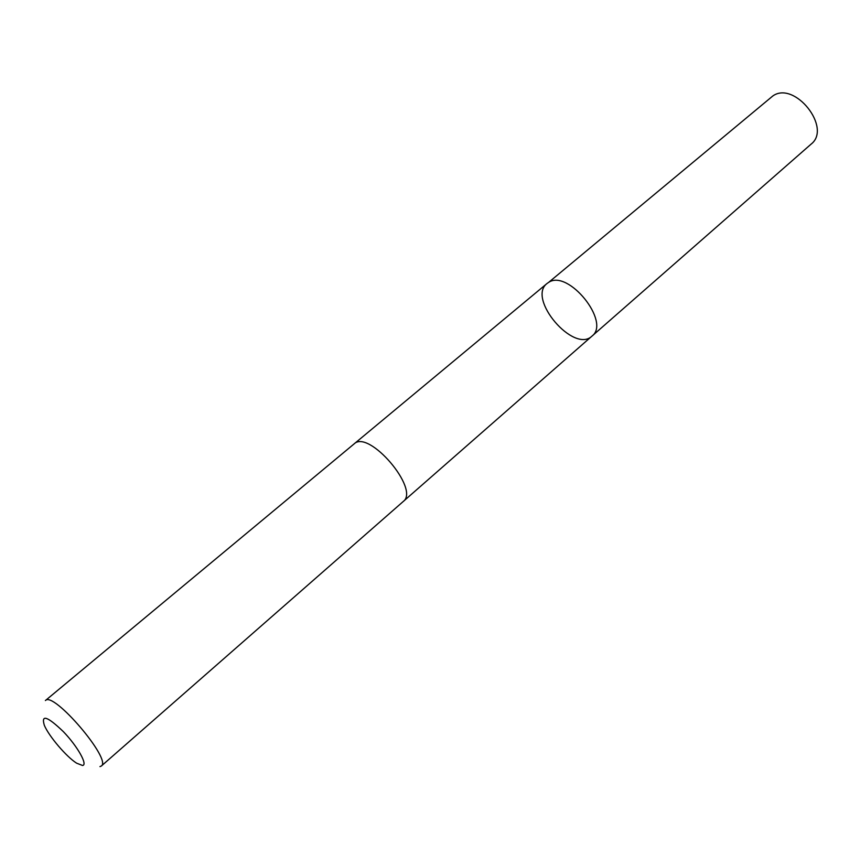 <?xml version="1.0" encoding="UTF-8"?>
<svg xmlns="http://www.w3.org/2000/svg" width="860" height="860" viewBox="0 0 860 860"><rect width="100%" height="100%" fill="white"/><g stroke="black" fill="none" stroke-linecap="round" stroke-linejoin="round"><path stroke-width="1.29" d="M548.615 282.402C568.127 268.857 611.073 322.135 591.981 336.11C573.878 353.793 526.761 298.581 547.057 283.477L548.615 282.402C568.127 268.857 611.073 322.135 591.981 336.11L811.087 144.147C832.308 127.957 794.5 80.345 772.796 95.987L548.615 282.402M101.308 766.034L403.2 501.531C420.303 489.426 368.682 428.946 354.051 443.943L45.408 700.545C53.245 690.763 112.198 759.832 101.308 766.034L99.943 766.615M82.538 765.475C88.053 765.088 77.636 746.491 63.436 731.72C47.289 716.24 40.936 714.133 44.354 725.378C48.998 736.364 66.499 756.864 76.615 763.175L82.538 765.475M403.404 501.337L591.981 336.11M354.266 443.771L547.057 283.477"/></g></svg>
